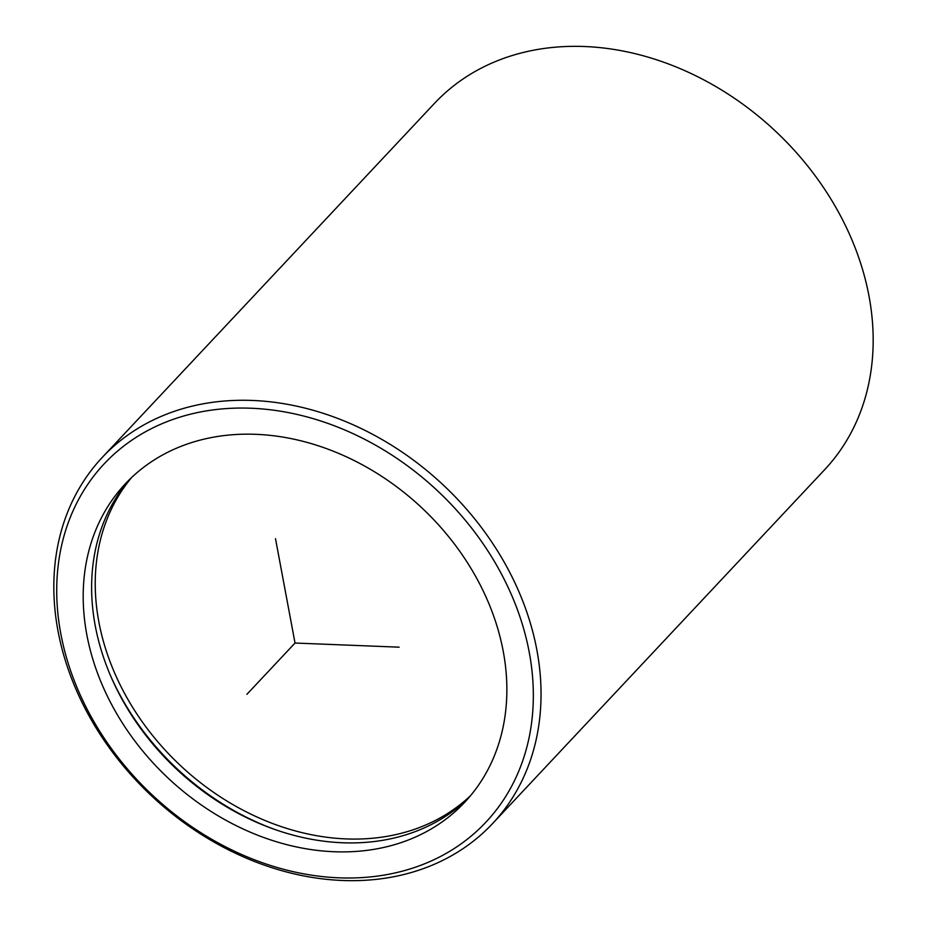 <?xml version="1.0" encoding="UTF-8"?>
<svg xmlns="http://www.w3.org/2000/svg" width="927" height="927" viewBox="0 0 927 927"><rect width="100%" height="100%" fill="white"/><g stroke="black" fill="none" stroke-linecap="round" stroke-linejoin="round"><path stroke-width="1.39" d="M468.83 797.683A232.689 185.342 43.2 0 1 202.851 791.079A232.689 185.342 43.2 0 1 102.005 526.733A232.689 185.342 43.2 0 1 129.653 479.41M93.581 535.702A232.689 185.342 43.2 0 1 125.354 483.801A232.689 185.342 43.2 0 1 392.527 483.743A232.689 185.342 43.2 0 1 496.478 750.36A232.689 185.342 43.2 0 1 464.717 802.261A232.689 185.342 43.2 0 1 197.544 802.318A232.689 185.342 43.2 0 1 93.581 535.702M274.601 829.398A238.506 189.977 43.2 0 1 110.336 675.25M470.534 795.667A232.689 185.342 43.2 0 1 205.134 786.247A232.689 185.342 43.2 0 1 105.62 522.886A232.689 185.342 43.2 0 1 131.553 477.579M68.401 522.295A261.773 208.517 43.2 0 1 368.772 441.461A261.773 208.517 43.2 0 1 521.658 763.767A261.773 208.517 43.2 0 1 221.286 844.601A261.773 208.517 43.2 0 1 68.401 522.295M529.097 763.894A267.59 213.152 43.2 0 1 492.573 823.582A267.59 213.152 43.2 0 1 185.319 823.651A267.59 213.152 43.2 0 1 65.771 517.046A267.59 213.152 43.2 0 1 102.306 457.359A267.59 213.152 43.2 0 1 409.549 457.278A267.59 213.152 43.2 0 1 529.097 763.894M102.306 457.359L434.427 103.418A267.59 213.152 43.2 0 1 741.681 103.349A267.59 213.152 43.2 0 1 861.229 409.954A267.59 213.152 43.2 0 1 824.694 469.641L492.573 823.582M275.504 538.691L295.029 643.037L399.131 647.173M295.029 643.037L246.895 694.323"/></g></svg>
